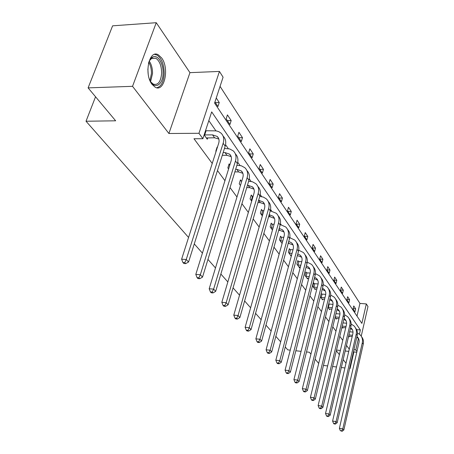 <?xml version="1.0" encoding="UTF-8"?>
<svg xmlns="http://www.w3.org/2000/svg" width="454" height="454" viewBox="0 0 454 454"><rect width="100%" height="100%" fill="white"/><g stroke="black" fill="none" stroke-linecap="round" stroke-linejoin="round"><path stroke-width="0.68" d="M152.067 84.387C143.731 74.195 149.218 48.958 158.378 54.866L161.658 57.97C169.665 68.435 164.32 92.815 155.137 87.191L152.067 84.387M188.569 237.448L86.022 121.241L115.657 120.804L88.104 87.877L112.609 25.827L156.25 22.7L132.54 86.322L168.899 133.499L198.954 133.289L219.441 71.426L223.079 77.191L214.583 103.081L361.872 323.401L366.327 303.93L367.978 306.535L361.225 336.164M88.104 87.877L132.54 86.322M349.62 368.5L350.085 368.557L353.899 351.935M323.458 365.442L327.635 365.93M332.612 366.514L336.482 366.963M341.317 367.53L344.909 367.95M168.899 133.499L189.948 72.651L156.25 22.7M189.948 72.651L219.441 71.426M356.997 316.103L359.937 303.403L220.065 86.379M359.937 303.403L366.327 303.93M290.254 350.142L287.774 349.864L285.248 347.004M280.668 341.822L275.839 336.346M271.146 331.028L265.959 325.143M261.141 319.69L255.562 313.362M250.614 307.761L244.61 300.957M239.53 295.196L233.061 287.87M227.834 281.945L220.86 274.04M215.485 267.951L207.955 259.416M202.416 253.139L194.278 243.917M95.55 96.776L86.022 121.241M343.02 327.516L342.861 328.163L342.004 326.965M333.015 304.407L328.69 303.97M329.774 308.975L329.598 309.685L327.873 307.279L332.271 307.733M314.202 283.591L313.657 282.825L312.778 286.253L315.201 289.629L315.399 288.852M298.414 261.385L297.818 260.545L296.876 264.092L299.521 267.781L299.748 266.918M281.139 237.096L280.487 236.176L279.471 239.848L282.087 243.492M262.168 210.412L261.453 209.402L260.352 213.21L262.338 215.979M241.233 180.97L240.438 179.852L239.241 183.802L240.45 185.482M217.364 147.402L217.131 147.068L215.82 151.165L216.053 151.494M290.265 237.788L289.817 237.147M281.179 224.719L280.441 223.657M271.645 211.008L270.584 209.476M261.629 196.599L260.21 194.556M251.096 181.435L249.28 178.831M239.996 165.466L237.743 162.231M228.283 148.623L225.553 144.695M215.911 130.826L208.823 120.622M359.409 334.155L360.368 329.984L211.689 111.894L202.881 138.714L193.989 138.748L212.228 163.463M217.466 170.562L224.946 180.692M230.036 187.598L236.965 196.991M241.92 203.698L248.355 212.415M253.179 218.953L259.149 227.051M263.848 233.418L269.404 240.943M273.983 247.152L279.159 254.161M283.625 260.21L288.443 266.742M292.802 272.65L297.291 278.733M301.547 284.499L305.735 290.174M309.895 295.809L313.799 301.104M317.868 306.615L321.511 311.558M325.49 316.949L328.895 321.563M332.788 326.84L335.971 331.148M339.779 336.312L342.753 340.341M346.487 345.403L349.268 349.166M207.733 137.806L207.262 139.247L204.141 134.895M229.843 164.944L229.094 163.9L227.846 167.918L228.595 168.962M251.964 196.066L251.21 195.004L250.063 198.875L251.686 201.133M271.884 224.077L271.197 223.113L270.141 226.852L272.462 230.082M289.975 249.518L289.351 248.644L288.375 252.248L291.139 256.107L291.383 255.205M306.478 272.729L305.911 271.929L305.003 275.419L307.534 278.943L307.744 278.126M321.177 293.403L321.597 293.993M322.737 299.124L322.55 299.867L320.331 296.774M336.527 318.436L336.363 319.111L335.086 317.329M349.257 336.249L349.109 336.868L348.632 336.204M202.881 138.714L198.954 133.289M310.928 354.154L309.339 352.253L306.501 351.941M301.081 351.339L295.849 350.76M318.685 363.421L315.11 359.148M336.357 350.743L339.376 354.665M343.173 359.591L345.999 363.257M349.716 368.081L350.085 368.557M336.516 350.057L340.369 350.471M345.182 350.993L348.751 351.379M353.439 351.884L356.753 352.242M356.929 351.475L355.8 349.926L358.456 338.344M353.933 349.728L355.8 349.926M354.932 311.921L353.013 309.043L353.74 305.951L355.647 308.839L354.932 311.921M348.865 302.829L346.873 299.839L347.622 296.7L349.608 299.702L348.865 302.829M342.566 293.38L340.489 290.271L341.26 287.081L343.326 290.202L342.566 293.38M336.005 283.546L333.843 280.311L334.643 277.071L336.794 280.322L336.005 283.546M329.173 273.302L326.925 269.931L327.748 266.64L329.99 270.028L329.173 273.302M322.056 262.633L319.712 259.115L320.564 255.772L322.902 259.308L322.056 262.633M314.633 251.499L312.182 247.827L313.067 244.428L315.507 248.117L314.633 251.499M306.876 239.877L304.322 236.04L305.236 232.59L307.784 236.438L306.876 239.877M298.777 227.732L296.104 223.72L297.052 220.207L299.719 224.236L298.777 227.732M290.299 215.026L287.501 210.826L288.489 207.251L291.275 211.473L290.299 215.026M281.429 201.718L278.495 197.32L279.522 193.688L282.439 198.103L281.429 201.718M272.122 187.769L269.046 183.155L270.113 179.455L273.177 184.091L272.122 187.769M262.361 173.127L259.126 168.281L260.238 164.518L263.456 169.387L262.361 173.127M252.101 157.748L248.701 152.646L249.859 148.821L253.247 153.94L252.101 157.748M241.301 141.563L237.726 136.194L238.94 132.296L242.498 137.687L241.301 141.563M229.934 124.51L226.154 118.852L227.426 114.885L231.182 120.565L229.934 124.51M216.257 97.985L219.242 102.508L217.937 106.525L214.929 102.019M356.606 329.627L360.368 329.984M215.321 102.604L219.242 102.508M227.335 120.622L231.182 120.565M238.73 137.704L242.498 137.687M249.547 153.923L253.247 153.94M259.83 169.342L263.456 169.387M269.619 184.018L273.177 184.091M278.949 198.006L282.439 198.103M287.853 211.348L291.275 211.473M296.349 224.094L299.719 224.236M304.481 236.279L307.784 236.438M312.256 247.941L315.507 248.117M319.712 259.109L322.902 259.308M326.948 269.829L329.99 270.028M333.894 280.112L336.794 280.322M340.557 289.993L343.326 290.202M346.958 299.487L349.608 299.702M353.11 308.624L355.647 308.839M206.337 137.959L214.577 137.778L218.839 139.037M204.709 134.923L212.529 134.872L217.177 136.427C219.01 138.135 219.509 140.422 218.68 143.294L181.617 259.194L186.248 259.501L223.152 143.288C224.384 139.015 223.646 135.604 220.933 133.05L218.788 131.666L216.195 130.871L206.076 130.752L204.709 134.923L204.169 134.804M205.537 130.633L206.076 130.752M184.767 262.639L182.917 262.514L183.847 263.513L185.697 263.638L184.767 262.639L186.248 259.501L188.563 262.003L225.173 146.182C226.376 142.017 225.683 138.657 223.096 136.104M188.563 262.003L185.697 263.638M182.917 262.514L181.617 259.194M222.295 155.296L226.938 155.319L231.188 156.653M223.158 152.567L225.002 152.572L229.571 154.15C231.375 155.847 231.886 158.106 231.092 160.915L195.805 274.409L200.339 274.744L235.473 160.954C236.648 156.766 235.893 153.401 233.22 150.864L229.622 148.918L224.452 148.464M216.819 148.049L217.137 148.118M198.886 277.774L197.07 277.638L197.95 278.574L199.76 278.711L198.886 277.774L200.339 274.744L202.518 277.105L237.385 163.695C238.52 159.643 237.834 156.346 235.331 153.815M202.518 277.105L199.76 278.711M197.07 277.638L195.805 274.409M234.871 171.873L238.645 171.93L242.879 173.326M235.66 169.314L236.812 169.331L241.295 170.92C243.077 172.605 243.594 174.83 242.839 177.593L209.186 288.755L213.624 289.113L247.129 177.667C248.247 173.559 247.487 170.244 244.848 167.719L241.307 165.772L236.897 165.284M228.805 164.825L229.809 165.046M212.2 292.047L210.423 291.899L211.252 292.785L213.028 292.932L212.2 292.047L213.624 289.113L215.684 291.343L248.94 180.266C250.012 176.322 249.337 173.088 246.908 170.573M215.684 291.343L213.028 292.932M210.423 291.899L209.186 288.755M148.486 63.259C149.389 60.223 150.722 58.18 152.499 57.13C157.515 53.947 163.531 63.327 163.077 73.213C163.082 84.887 154.661 90.079 150.126 80.744L149.565 79.569M150.836 81.975L153.202 84.081C158.043 85.494 160.858 81.834 161.641 73.1C161.528 65.807 159.581 60.847 155.796 58.22L151.829 58.22L149.44 60.728M147.851 69.002L148.18 73.945M156.726 87.764C161.187 86.635 163.673 81.885 164.189 73.514C164.053 64.474 161.635 58.316 156.948 55.047L154.57 54.384M246.738 187.61L249.74 187.678L253.956 189.125M247.458 185.198L252.407 186.81C254.166 188.489 254.688 190.68 253.968 193.393L221.83 302.307L226.171 302.693L258.173 193.5C259.234 189.466 258.468 186.197 255.863 183.694L252.384 181.748L248.644 181.242M240.586 185.033L240.041 184.909M240.172 180.732L241.778 181.095M224.775 305.525L223.039 305.372L223.822 306.212L225.559 306.365L224.775 305.525L226.171 302.693L228.118 304.799L259.887 195.963C260.908 192.121 260.238 188.955 257.878 186.458M228.118 304.799L225.559 306.365M223.039 305.372L221.83 302.307M257.963 202.558L260.278 202.632L264.466 204.13M250.966 195.839L252.555 196.196L251.414 200.066L251.993 200.083M260.278 202.632L258.627 200.282L262.957 201.894C264.693 203.562 265.215 205.724 264.529 208.38L233.787 315.133L238.044 315.536L268.643 208.522C269.665 204.561 268.887 201.343 266.322 198.858L263.382 197.081L259.756 196.4M251.414 200.066L250.824 199.93M253.133 196.213L252.555 196.196M236.676 318.282L234.973 318.118L235.717 318.912L237.414 319.077L236.676 318.282L238.044 315.536L239.888 317.533L270.272 210.86C271.242 207.115 270.584 204.011 268.286 201.536M239.888 317.533L237.414 319.077M234.973 318.118L233.787 315.133M268.586 216.779L270.295 216.842L274.449 218.385M261.22 210.196L262.747 210.548L261.652 214.345L262.798 214.39M261.652 214.345L261.073 214.214M263.893 210.588L262.747 210.548M269.194 214.646L272.979 216.229C274.687 217.88 275.215 220.014 274.557 222.625L245.126 327.289L249.297 327.709L278.597 222.795C279.568 218.907 278.79 215.729 276.259 213.267L270.283 210.826M247.946 330.37L246.284 330.2L246.987 330.955L248.65 331.125L247.946 330.37L249.297 327.709L251.045 329.598L280.146 225.014C281.071 221.359 280.413 218.312 278.177 215.866M251.045 329.598L248.65 331.125M246.284 330.2L245.126 327.289M278.671 230.32L279.829 230.377L283.954 231.954M270.987 223.867L272.445 224.202L271.396 227.936L273.041 228.01M271.396 227.936L270.828 227.806M274.097 224.276L272.445 224.202M279.221 228.339L282.513 229.872C284.204 231.506 284.732 233.606 284.102 236.171L255.88 338.82L259.972 339.257L288.063 236.369C288.994 232.55 288.211 229.418 285.719 226.977L280.26 224.571M258.649 341.839L257.015 341.663L257.685 342.378L259.313 342.554L258.649 341.839L259.972 339.257L261.629 341.05L289.538 238.481C290.418 234.917 289.771 231.926 287.592 229.503M261.629 341.05L259.313 342.554M257.015 341.663L255.88 338.82M281.724 242.986L282.246 242.913M288.245 243.231L293.006 244.882L291.599 242.867C293.267 244.485 293.795 246.556 293.193 249.076L266.101 349.779L270.113 350.227L297.075 249.297C297.972 245.546 297.188 242.459 294.725 240.035L289.72 237.686M280.288 236.897L281.69 237.221L280.68 240.887L282.774 241M280.68 240.887L280.129 240.762M283.784 237.328L281.69 237.221M288.738 241.414L291.599 242.867M268.813 352.735L267.207 352.554L267.849 353.235L269.449 353.416L268.813 352.735L270.113 350.227L271.691 351.935L298.482 251.312C299.322 247.827 298.681 244.888 296.558 242.498M271.691 351.935L269.449 353.416M267.207 352.554L266.101 349.779M290.526 255.244L291.542 255.21M297.353 255.557L301.638 257.214M289.164 249.331L290.515 249.643L289.538 253.247L292.03 253.394M289.538 253.247L288.999 253.122M293 249.785L290.515 249.643M297.79 253.899L300.264 255.262C301.91 256.868 302.438 258.905 301.859 261.385L275.828 360.204L279.76 360.663L305.673 261.618C306.529 257.934 305.746 254.893 303.317 252.492L298.715 250.211M278.484 363.104L276.912 362.916L277.519 363.563L279.085 363.75L278.484 363.104L279.76 360.663L281.259 362.292L307.012 263.541C307.818 260.136 307.182 257.253 305.111 254.887M281.259 362.292L279.085 363.75M276.912 362.916L275.828 360.204M298.931 266.958L300.389 266.963M297.642 261.203L298.936 261.504L298 265.051L300.843 265.232M298 265.051L297.472 264.926M301.779 261.686L298.936 261.504M306.41 265.84L308.538 267.094C310.161 268.683 310.689 270.697 310.133 273.126L285.089 370.135L288.948 370.606L313.873 273.387C314.701 269.761 313.913 266.765 311.523 264.387L307.279 262.174M306.024 267.332L309.883 268.989M287.694 372.978L286.151 372.791L286.729 373.404L288.273 373.597L287.694 372.978L288.948 370.606L290.378 372.155L315.155 275.22C315.927 271.889 315.297 269.057 313.271 266.719M290.378 372.155L288.273 373.597M286.151 372.791L285.089 370.135M306.966 278.154L308.822 278.2M305.746 272.559L306.995 272.848L306.092 276.333L309.248 276.554M306.092 276.333L305.576 276.214M310.15 273.064L306.995 272.848M314.633 277.263L316.449 278.404C318.044 279.982 318.577 281.962 318.038 284.357L293.925 379.606L297.711 380.083L321.716 284.624C322.505 281.066 321.721 278.109 319.366 275.76L315.439 273.62M314.293 278.608L317.76 280.243M296.479 382.393L294.964 382.2L295.514 382.79L297.029 382.983L296.479 382.393L297.711 380.083L299.078 381.564L322.942 286.383C323.679 283.126 323.061 280.339 321.074 278.035M299.078 381.564L297.029 382.983M294.964 382.2L293.925 379.606M314.662 288.875L316.875 288.96M313.504 283.427L314.707 283.71L313.833 287.132L317.272 287.393M313.833 287.132L313.328 287.013M318.129 283.96L314.707 283.71M322.482 288.205L324.014 289.226C325.592 290.787 326.12 292.739 325.603 295.094L302.358 388.652L306.075 389.135L329.212 295.378C329.979 291.877 329.195 288.965 326.869 286.639L323.231 284.573M322.181 289.414L325.297 291.014M304.867 391.388L303.38 391.189L303.908 391.751L305.389 391.95L304.867 391.388L306.075 389.135L307.381 390.548L330.387 297.058C331.097 293.869 330.484 291.133 328.543 288.852M307.381 390.548L305.389 391.95M303.38 391.189L302.358 388.652M322.034 299.141L324.565 299.271M321.063 293.863L322.096 294.107L321.25 297.478L324.939 297.779M321.25 297.478L320.757 297.364M325.739 294.396L322.096 294.107M329.984 298.692L331.261 299.589C332.816 301.133 333.344 303.062 332.85 305.377L310.423 397.29L314.072 397.783L336.391 305.673C337.129 302.233 336.346 299.356 334.053 297.052L330.677 295.066M329.718 299.782L332.515 301.325M312.88 399.98L311.421 399.781L311.926 400.315L313.385 400.513L312.88 399.98L314.072 397.783L315.32 399.134L337.515 307.284C338.196 304.163 337.589 301.473 335.693 299.22M315.32 399.134L313.385 400.513M311.421 399.781L310.423 397.29M329.105 308.992L331.925 309.163M337.163 308.748L338.207 309.526C339.74 311.052 340.267 312.954 339.791 315.229L318.129 405.558L321.716 406.058L343.275 315.541C343.979 312.153 343.207 309.322 340.943 307.04L337.799 305.133M336.925 309.736L339.433 311.217M320.547 408.197L319.111 407.998L319.593 408.509L321.029 408.714L320.547 408.197L321.716 406.058L322.913 407.351L344.348 317.085C345.006 314.02 344.404 311.382 342.549 309.157M329.178 304.084L328.361 307.398M322.913 407.351L321.029 408.714M319.111 407.998L318.129 405.558M335.886 318.447L338.968 318.657M335.188 316.92L339.297 317.289M339.967 314.009L335.977 313.657M344.036 318.407L344.875 319.06C346.385 320.569 346.907 322.442 346.447 324.684L325.518 413.481L329.042 413.98L349.869 325.002C350.556 321.67 349.784 318.878 347.548 316.62L344.62 314.787M343.826 319.293L346.073 320.7M327.89 416.068L326.483 415.864L326.942 416.358L328.35 416.562L327.89 416.068L329.042 413.98L330.183 415.217L350.902 326.483C351.538 323.486 350.942 320.887 349.12 318.685M330.183 415.217L328.35 416.562M326.483 415.864L325.518 413.481M342.407 327.527L345.715 327.777M342.208 326.103L346.027 326.466M346.623 323.231L342.969 322.89M350.624 327.686L351.271 328.208C352.764 329.706 353.286 331.551 352.837 333.758L332.595 421.068L336.056 421.573L356.208 334.087C356.867 330.807 356.095 328.055 353.893 325.819L351.158 324.065M350.437 328.48L352.446 329.814M334.927 423.61L333.542 423.406L333.985 423.877L335.37 424.081L334.927 423.61L336.056 421.573L337.157 422.759L357.196 335.512C357.809 332.566 357.219 330.013 355.437 327.839M337.157 422.759L335.37 424.081M333.542 423.406L332.595 421.068M348.672 336.255L352.196 336.539M348.933 334.939L352.486 335.29M353.002 332.101L349.671 331.772M356.946 336.601L357.423 337.004C358.893 338.485 359.415 340.307 358.983 342.475L339.388 428.349L342.793 428.854L362.292 342.815C362.933 339.586 362.167 336.868 359.994 334.66L357.434 332.975M356.782 337.316L358.569 338.565M341.675 430.846L340.313 430.642L342.1 431.3L341.675 430.846L342.793 428.854L343.843 429.995L363.245 344.183C363.836 341.294 363.257 338.78 361.503 336.635M343.843 429.995L342.1 431.3M340.313 430.642L339.388 428.349M212.529 134.872L214.577 137.778M223.152 143.288L225.173 146.182M225.002 152.572L226.938 155.319M235.473 160.954L237.385 163.695M236.812 169.331L238.645 171.93M247.129 177.667L248.94 180.266M149.252 61.125C151.471 64.411 152.561 68.531 152.533 73.48L150.603 81.601M149.99 80.483L151.437 73.457C151.483 69.15 150.597 65.433 148.787 62.306M248.003 185.209L249.74 187.678M258.173 193.5L259.887 195.963M268.643 208.522L270.272 210.86M269.069 215.1L270.295 216.842M278.597 222.795L280.146 225.014M278.989 229.179L279.829 230.377M288.063 236.369L289.538 238.481M288.426 242.567L288.92 243.27M297.075 249.297L298.482 251.312M305.673 261.618L307.012 263.541M313.873 273.387L315.155 275.22M321.716 284.624L322.942 286.383M329.212 295.378L330.387 297.058M336.391 305.673L337.515 307.284M343.275 315.541L344.348 317.085M349.869 325.002L350.902 326.483M356.208 334.087L357.196 335.512M362.292 342.815L363.245 344.183M217.177 136.427L218.686 138.578M229.571 154.15L231.063 156.284M241.295 170.92L242.771 173.031M151.829 58.22L152.499 57.13M151.483 58.435L155.796 58.22M252.407 186.81L253.871 188.904M262.957 201.894L264.404 203.965M272.979 216.229L274.409 218.278M282.513 229.872L283.932 231.898M300.264 255.262L301.621 257.191M308.538 267.094L309.832 268.944M316.449 278.404L317.686 280.169M324.014 289.226L325.2 290.918M331.261 299.589L332.396 301.212M338.207 309.526L339.297 311.081M344.875 319.06L345.914 320.547M351.271 328.208L352.276 329.644M357.423 337.004L358.388 338.383"/></g></svg>
